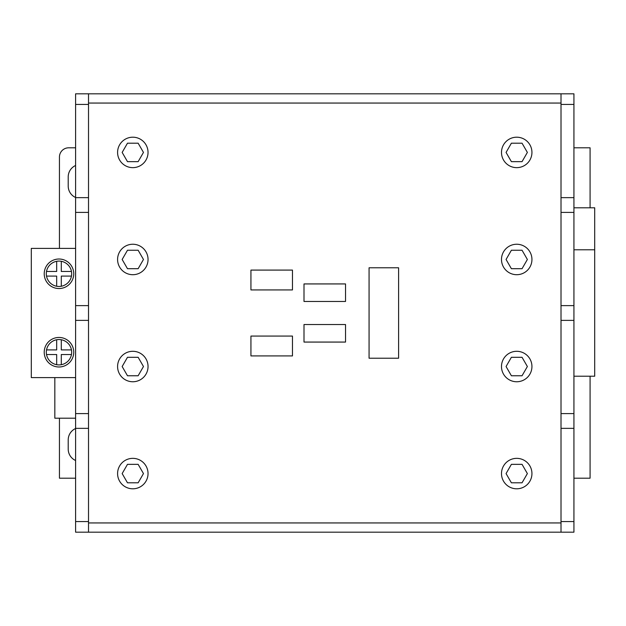 <?xml version="1.0" encoding="UTF-8"?>
<svg xmlns="http://www.w3.org/2000/svg" width="626" height="626" viewBox="0 0 626 626"><rect width="100%" height="100%" fill="white"/><g stroke="black" fill="none" stroke-linecap="round" stroke-linejoin="round"><path stroke-width="0.94" d="M75.597 248.397L31.3 248.397L31.3 377.603L75.597 377.603M345.529 324.534L304.001 324.534L304.001 342.07L345.529 342.07L345.529 324.534M304.001 301.466L304.001 283.93L345.529 283.93L345.529 301.466L304.001 301.466M398.598 267.779L398.598 358.221L369.066 358.221L369.066 267.779L398.598 267.779M117.586 473.577A15.227 15.227 0 0 1 140.427 460.392A15.227 15.227 0 0 1 140.427 486.762A15.227 15.227 0 0 1 117.586 473.577M117.586 366.523A15.227 15.227 0 0 1 140.427 353.338A15.227 15.227 0 0 1 140.427 379.716A15.227 15.227 0 0 1 117.586 366.523M117.586 152.423A15.227 15.227 0 0 1 140.427 139.238A15.227 15.227 0 0 1 140.427 165.608A15.227 15.227 0 0 1 117.586 152.423M117.586 259.477A15.227 15.227 0 0 1 140.427 246.284A15.227 15.227 0 0 1 140.427 272.662A15.227 15.227 0 0 1 117.586 259.477M561.013 103.055L88.516 103.055L88.516 522.945L561.013 522.945L561.013 532.178L573.932 532.178L573.932 93.822L561.013 93.822L561.013 522.945M531.943 473.577A15.227 15.227 0 0 0 509.102 460.392A15.227 15.227 0 0 0 509.102 486.762A15.227 15.227 0 0 0 531.943 473.577M531.943 366.523A15.227 15.227 0 0 0 509.102 353.338A15.227 15.227 0 0 0 509.102 379.716A15.227 15.227 0 0 0 531.943 366.523M531.943 152.423A15.227 15.227 0 0 0 509.102 139.238A15.227 15.227 0 0 0 509.102 165.608A15.227 15.227 0 0 0 531.943 152.423M531.943 259.477A15.227 15.227 0 0 0 509.102 246.284A15.227 15.227 0 0 0 509.102 272.662A15.227 15.227 0 0 0 531.943 259.477M75.597 460.501A12.457 12.457 0 0 1 68.211 449.124L68.211 439.89A12.457 12.457 0 0 1 75.597 428.513M75.597 197.487A12.457 12.457 0 0 1 68.211 186.11L68.211 176.876A12.457 12.457 0 0 1 75.597 165.499M75.597 147.806L68.672 147.806A9.226 9.226 0 0 0 59.447 157.04L59.447 248.397M59.447 418.207L59.447 478.194L75.597 478.194M88.516 103.055L88.516 93.822L75.597 93.822L75.597 532.178L88.516 532.178L88.516 522.945M561.013 532.178L88.516 532.178M590.083 376.218L590.083 478.194L573.932 478.194M573.932 147.806L590.083 147.806L590.083 207.793M88.516 93.822L561.013 93.822M71.466 271.473A12.692 12.692 0 0 1 71.466 276.089L61.293 276.089L61.293 286.254A12.692 12.692 0 0 1 46.504 271.473L56.676 271.473L56.676 261.3A12.692 12.692 0 0 1 61.293 261.3L61.293 271.473L71.466 271.473A12.692 12.692 0 0 0 61.293 261.3M56.676 339.746A12.692 12.692 0 0 1 61.293 339.746L61.293 349.911L71.466 349.911A12.692 12.692 0 0 1 56.676 364.7A12.692 12.692 0 0 1 56.676 339.746L56.676 349.911L46.504 349.911M58.985 337.453A14.766 14.766 0 0 0 46.199 359.606A14.766 14.766 0 0 0 71.771 359.606A14.766 14.766 0 0 0 58.985 337.453M58.985 259.015A14.766 14.766 0 0 0 46.199 281.16A14.766 14.766 0 0 0 71.771 281.16A14.766 14.766 0 0 0 58.985 259.015M561.013 413.59L573.932 413.59M561.013 428.356L573.932 428.356M561.013 521.568L573.932 521.568M561.013 104.432L573.932 104.432M561.013 197.644L573.932 197.644M561.013 212.41L573.932 212.41M561.013 305.621L573.932 305.621M561.013 320.379L573.932 320.379M511.387 464.351L506.066 473.577L511.387 482.803L522.045 482.803L527.374 473.577L522.045 464.351L511.387 464.351M511.387 357.297L506.066 366.523L511.387 375.756L522.045 375.756L527.374 366.523L522.045 357.297L511.387 357.297M511.387 143.197L506.066 152.423L511.387 161.649L522.045 161.649L527.374 152.423L522.045 143.197L511.387 143.197M511.387 250.244L506.066 259.477L511.387 268.703L522.045 268.703L527.374 259.477L522.045 250.244L511.387 250.244M88.516 413.59L75.597 413.59M88.516 428.356L75.597 428.356M88.516 521.568L75.597 521.568M88.516 104.432L75.597 104.432M88.516 197.644L75.597 197.644M88.516 212.41L75.597 212.41M88.516 305.621L75.597 305.621M88.516 320.379L75.597 320.379M138.143 464.351L143.471 473.577L138.143 482.803L127.485 482.803L122.156 473.577L127.485 464.351L138.143 464.351M138.143 357.297L143.471 366.523L138.143 375.756L127.485 375.756L122.156 366.523L127.485 357.297L138.143 357.297M138.143 143.197L143.471 152.423L138.143 161.649L127.485 161.649L122.156 152.423L127.485 143.197L138.143 143.197M138.143 250.244L143.471 259.477L138.143 268.703L127.485 268.703L122.156 259.477L127.485 250.244L138.143 250.244M573.932 207.793L594.7 207.793L594.7 376.218L573.932 376.218M594.7 249.782L573.932 249.782M71.466 349.911A12.692 12.692 0 0 0 61.293 339.746M61.293 286.254A12.692 12.692 0 0 0 71.466 276.089M56.676 261.3A12.692 12.692 0 0 0 46.504 271.473M61.293 364.7L61.293 354.527L71.466 354.527M46.504 354.527L56.676 354.527L56.676 364.7M46.504 276.089L56.676 276.089L56.676 286.254M54.83 377.603L54.83 418.207L75.597 418.207M250.94 289.932L292.467 289.932L292.467 270.088L250.94 270.088L250.94 289.932M292.467 336.068L250.94 336.068L250.94 355.912L292.467 355.912L292.467 336.068"/></g></svg>
